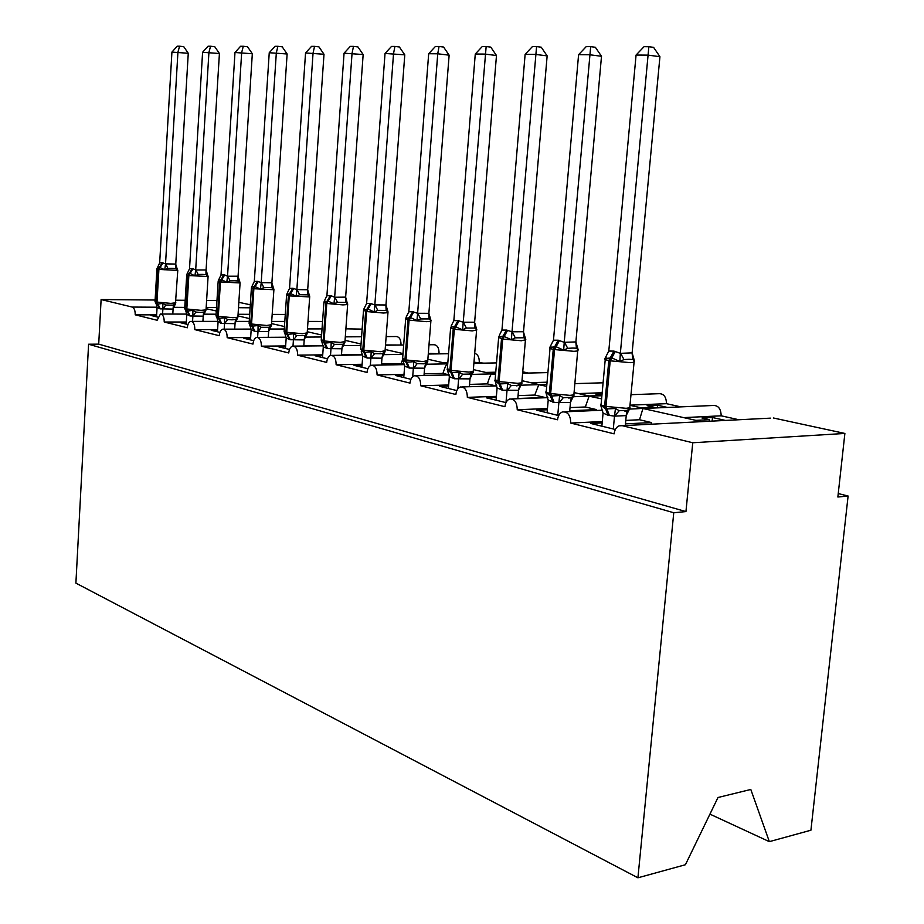 <?xml version="1.0" encoding="UTF-8"?>
<svg xmlns="http://www.w3.org/2000/svg" width="924" height="924" viewBox="0 0 924 924"><rect width="100%" height="100%" fill="white"/><g stroke="black" fill="none" stroke-linecap="round" stroke-linejoin="round"><path stroke-width="1.39" d="M709.932 814.136L769.346 841.649L810.926 830.214L848.105 496.026L838.241 493.555M683.922 417.602L721.17 415.812L738.888 419.739M695.968 420.351L709.332 419.681L702.032 418.041L712.496 417.521L725.432 420.42M709.17 421.252L709.332 419.681M625.779 420.408L639.524 419.75L642.942 408.5L700.842 421.459M637.341 408.72L643.277 408.339M156.653 314.876L135.216 314.818L157.126 320.258L160.43 314.021C162.924 314.356 164.195 317.024 164.229 322.026L187.341 327.766C187.699 324.047 188.854 321.922 190.794 321.379C193.451 321.714 194.791 324.463 194.837 329.625L219.242 335.701C219.623 331.912 220.824 329.729 222.857 329.163C225.687 329.475 227.119 332.305 227.177 337.664L252.991 344.086C253.395 340.228 254.643 338.011 256.768 337.399C259.794 337.676 261.33 340.609 261.388 346.165L288.75 352.968C289.166 349.064 290.471 346.777 292.689 346.13C295.934 346.373 297.586 349.387 297.644 355.186L326.692 362.404C327.119 358.431 328.494 356.098 330.804 355.394C334.292 355.59 336.07 358.708 336.14 364.749L367.024 372.43C367.475 368.399 368.907 366.008 371.321 365.246C375.075 365.396 377.004 368.618 377.096 374.925L410.002 383.102C410.464 379.036 411.954 376.588 414.46 375.756C418.526 375.814 420.628 379.152 420.732 385.77L455.867 394.502C456.352 390.402 457.888 387.895 460.487 386.983C464.922 386.937 467.197 390.39 467.336 397.355L504.943 406.699C505.428 402.575 507.022 400.011 509.713 399.006C514.541 398.822 517.047 402.402 517.232 409.759L557.553 419.773C558.061 415.661 559.69 413.051 562.439 411.931C567.752 411.538 570.524 415.246 570.755 423.065L602.298 421.54M694.421 421.991L700.923 421.483M570.755 423.065L614.125 433.841C614.633 429.764 616.285 427.096 619.08 425.849L770.454 418.145M629.983 405.162L666.458 403.673L680.873 406.872M640.679 407.75L653.961 407.184L647.146 405.648L657.541 405.22L667.486 407.438M653.88 408.027L653.961 407.184M570.016 407.599L585.354 406.976L589.085 396.211L601.616 398.845M573.296 396.743L589.535 396.084M517.232 409.759L547.47 408.524M578.459 393.566L602.182 392.746M588.992 395.957L601.928 395.507M602.078 393.832L595.784 394.051L601.928 395.437M518.064 395.622L534.765 395.056L538.75 384.731L546.708 386.324M520.05 385.239L539.293 384.627M467.336 397.355L496.384 396.361M530.665 382.663L547.066 382.201M574.901 383.368L575.952 383.599M469.542 384.396L487.387 383.887C489.235 377.881 490.644 374.578 491.603 373.966L495.541 374.659M471.945 374.393L492.215 373.897M420.732 385.77L448.683 384.985M485.781 372.43L495.749 372.199M522.765 371.794L528.424 373.053M424.128 373.85L442.954 373.412C444.791 367.602 446.246 364.426 447.355 363.871L426.183 364.229M377.096 374.925L404.019 374.312M443.52 362.797L447.828 362.716M473.977 362.243L483.772 363.144M381.543 363.929L401.178 363.571L402.575 359.621M336.14 364.749L362.116 364.275M428.32 353.372L441.753 353.823M297.644 355.186L322.73 354.839M341.51 354.573L362.543 354.458M385.516 344.941L402.125 345.033M261.388 346.165L285.643 345.934M303.811 345.749L323.215 345.564M227.177 337.664L250.658 337.526M194.837 329.625L217.602 329.568M164.229 322.026L186.313 322.026M602.171 422.915L590.817 423.469L615.326 429.487M625.456 423.873L651.501 422.568L639.524 419.75M651.027 424.197L651.501 422.568M547.366 409.771L536.821 410.21L558.673 415.581M569.727 410.741L596.523 409.609L585.354 406.976M596.257 410.487L596.523 409.609M496.292 397.505L486.474 397.84L505.982 402.633M517.81 398.487L545.206 397.516L534.765 395.056M448.59 386.024L439.42 386.29L456.837 390.563M487.387 383.887L496.084 385.943M403.938 375.271L395.357 375.467L410.903 379.29M442.954 373.412L449.168 374.878M362.046 365.165L353.996 365.315L367.868 368.722M401.178 363.571L404.469 364.345M322.672 355.659L315.096 355.763L327.477 358.801M285.597 346.696L278.459 346.766L289.489 349.468M250.612 338.23L243.878 338.276L253.696 340.679M217.556 330.226L211.192 330.249L219.9 332.386M186.267 322.649L180.249 322.649L187.953 324.543M135.216 314.818C135.25 310.568 134.246 307.981 132.224 307.068L101.109 299.538L98.706 344.144L88.589 344.225L75.895 583.125L637.918 877.8L673.758 512.751L88.589 344.225M156.618 315.454L150.912 315.442L157.715 317.117M848.105 496.026L837.86 497.008L844.883 433.448L692.757 442.758L685.943 511.584L98.706 344.144M692.757 442.758L622.129 425.664M643.393 408.466L712.716 405.509C718.133 405.128 720.951 408.558 721.17 415.812M844.883 433.448L773.446 417.994M250.312 304.793L238.842 302.321M345.876 328.829L362.139 329.117M386.14 336.602L396.2 336.532C399.376 336.798 400.993 339.547 401.028 344.791M429.002 344.767L433.876 344.721C437.271 344.952 438.992 347.782 439.05 353.222M474.705 353.361C477.8 354.319 479.325 357.253 479.267 362.15M630.976 394.687L658.766 393.705C663.732 393.508 666.296 396.835 666.458 403.673M769.346 841.649L750.808 789.466L717.994 797.504L685.412 864.737L637.918 877.8M101.109 299.538L155.117 300.023M175.999 300.208L185.193 300.288M206.606 300.485L216.967 300.577M685.943 511.584L673.758 512.751M657.541 405.22L657.287 407.877M712.496 417.521L712.138 421.101M155.024 301.524L155.937 303.499L157.334 304.1L162.786 303.43L165.766 305.059L173.435 305.116L175.56 303.522L173.007 309.09L160.291 308.87L157.08 307.415L156.537 316.828M177.789 270.282L177.062 268.468L177.547 270.062L175.606 268.607L172.118 268.353L167.925 268.434L164.761 269.785L159.471 267.279L157.403 267.59L156.918 268.815L158.189 269.358L156.295 301.998L170.836 303.395L175.849 302.783M188.265 53.269L171.922 52.102L177.189 46.2L179.591 46.2L183.726 46.662L188.265 53.269L175.756 264.299L177.547 270.062M179.591 46.2L177.928 52.148L165.535 263.848L175.768 264.079M171.922 52.102L159.667 262.901L162.278 262.716L165.535 263.848M172.8 314.056L173.1 309.055M162.589 314.021L162.89 308.997M162.786 303.43L162.901 308.789M157.08 307.415L156.179 304.042M164.761 269.785L165.523 264.056M157.657 267.255L159.667 262.901M184.696 308.397L185.562 310.372L187.122 311.065L192.839 310.395L195.876 312.069L200.115 312.416L203.65 312.104L205.682 310.903L206.04 309.702M202.448 274.382L198.163 274.474L194.929 275.872L190.148 273.423L187.145 273.689L186.729 274.809L188.103 275.41L186.082 308.916L201.062 310.36L206.029 309.91L208.085 276.519L188.843 275.56L193.012 268.734L195.692 269.981L206.087 269.981L207.912 276.114L205.96 274.636L202.448 274.382M219.415 53.5L202.587 52.298L208.027 46.235L210.568 46.235L214.749 46.708L219.415 53.5L206.087 269.981M210.568 46.235L208.928 52.345L195.703 269.762M202.587 52.298L189.524 268.769L193.012 268.734M186.186 324.105L186.763 314.449L185.805 310.891M205.786 310.464L203.153 316.17L190.148 315.962L186.763 314.449M202.91 321.39L203.234 316.147M192.562 321.379L192.885 316.112M208.108 276.345L207.438 274.555L207.912 276.114M192.839 310.395L192.897 315.904M194.929 275.872L195.692 269.981M187.41 273.285L189.524 268.769M216.008 315.662L216.805 317.602L218.572 318.422L224.544 317.764L227.65 319.473L231.959 319.82L235.539 319.485L237.895 316.99M234.453 280.757L230.099 280.861L226.784 282.294L221.783 279.764L218.514 280.145L218.18 281.139L219.669 281.797L217.521 316.216L232.963 317.706L237.884 317.244L240.078 282.94L220.455 281.959L224.705 274.936L227.535 276.23L238.08 276.207L239.951 282.513L237.999 280.988L234.453 280.757M252.321 53.742L234.985 52.506L240.598 46.269L243.278 46.269L247.528 46.754L252.321 53.742L238.08 276.207M243.278 46.269L241.672 52.553L227.547 276.01M234.985 52.506L221.021 274.948L224.705 274.936M217.463 331.785L218.076 321.864L217.048 318.11M237.687 317.787L234.962 323.654L221.656 323.446L218.076 321.864M234.696 329.129L235.043 323.619M224.185 329.163L224.544 323.619M224.544 317.764L224.555 323.4M226.784 282.294L227.535 276.23M218.792 279.649L221.021 274.948M249.099 323.331L249.792 325.202L251.802 326.195L258.073 325.548L261.226 327.304L269.231 327.281L271.402 325.525L268.561 331.554L254.943 331.358L251.166 329.706L250.508 339.893M287.121 53.985L269.242 52.726L275.052 46.304L277.893 46.304L282.201 46.812L287.121 53.985L271.899 282.79L273.816 289.27L271.864 287.722L268.283 287.491L263.848 287.607L260.464 289.073L254.4 286.301L251.651 287.029L251.42 287.826L253.049 288.554L250.739 323.931L266.69 325.479L271.564 324.705M277.893 46.304L276.334 52.772L261.215 282.605L271.899 282.79M269.242 52.726L254.308 281.485L257.38 281.335L261.215 282.605M268.26 337.329L268.653 331.52M257.611 337.399L257.992 331.554M258.073 325.548L258.015 331.335M251.166 329.706L250.046 325.733M271.402 325.525L273.897 289.732L253.869 288.727L258.212 281.497M260.464 289.073L261.203 282.836M273.689 288.658L273.816 289.27M251.963 286.394L254.308 281.485M284.118 331.439L284.673 333.194L286.971 334.419L293.555 333.783L296.789 335.585L304.897 335.539L307.068 333.714L304.135 339.905L290.182 339.732L286.186 337.999L285.47 348.487M309.713 296.662L309.413 295.299L309.667 296.419L307.715 294.837L299.595 294.744L296.13 296.269L290.633 293.555L286.729 294.375M324.001 54.262L305.544 52.957L311.561 46.35L314.564 46.35L318.942 46.858L324.001 54.262L307.692 289.755L309.667 296.419M314.564 46.35L313.063 53.003L296.87 289.605L307.692 289.755M305.544 52.957L289.547 288.404L292.804 288.265L296.87 289.605M303.8 346.015L304.215 339.87M293 346.096L293.416 339.951M293.555 333.783L293.439 339.72M286.186 337.999L284.962 333.76M296.13 296.269L296.847 289.836M287.064 293.532L289.547 288.404M321.229 340.044L321.587 341.522L324.266 343.139L331.196 342.515L334.488 344.375L342.712 344.294L344.895 342.4L341.834 348.775L327.546 348.602L323.296 346.8L322.534 357.588M347.655 303.857L345.738 302.391L337.503 302.321L333.945 303.892L328.193 301.074L323.978 301.882M363.155 54.539L344.063 53.199L350.3 46.385L353.499 46.385L357.934 46.916L363.155 54.539L345.645 297.135L347.632 304.55L342.943 304.908L326.773 303.476L331.3 295.796L334.661 297.262L345.645 297.135M353.499 46.385L352.056 53.245L334.673 297.02M344.063 53.199L326.911 295.738L331.3 295.796M341.464 355.243L341.926 348.741M330.503 355.463L330.977 348.868M331.196 342.515L331 348.625M323.296 346.8L321.968 342.238M333.945 303.892L334.661 297.262M324.278 301.097L326.911 295.738M360.626 349.353L363.883 352.414L371.182 351.801L374.543 353.707L382.247 353.765L385.065 351.628L381.878 358.189L367.221 358.027L362.716 356.133L361.896 367.255M404.781 54.851L385.031 53.453L391.51 46.431L394.918 46.431L399.399 46.985L404.781 54.851L385.966 304.978L388.045 312.058L386.128 310.406L377.777 310.36L374.139 311.989L368.087 309.066L363.536 309.852M394.918 46.431L393.543 53.511L374.844 304.897L385.966 304.978M385.031 53.453L366.597 303.522L370.27 303.418L374.844 304.897M381.45 365.061L381.97 358.154M370.328 365.627L370.871 358.327M388.011 311.815L387.941 312.67L383.368 313.028L366.643 311.55L371.252 303.615M371.182 351.801L370.894 358.073M362.716 356.133L361.249 351.247M374.139 311.989L374.832 305.139M363.813 309.124L366.597 303.522M402.506 359.078L406.04 362.266L413.744 361.688L417.186 363.64L424.07 363.825L427.8 361.434L424.486 368.202L409.447 368.064L404.643 366.077L403.765 377.535M449.133 55.174L437.745 53.788L428.678 53.731L435.4 46.477L439.039 46.477L443.578 47.043L449.133 55.174L428.875 313.328L431.011 320.628L429.117 318.942L420.663 318.93L416.932 320.616L410.545 317.567L405.624 318.341M439.039 46.477L437.745 53.788L417.613 313.282L428.875 313.328M428.678 53.731L408.824 311.815L412.739 311.723L417.613 313.282M424.001 375.525L424.578 368.168M412.693 376.703L413.34 368.399M430.919 320.154L430.838 321.309L426.391 321.668L409.078 320.131L413.79 311.931M413.744 361.688L413.363 368.133M404.643 366.077L403.153 361.053M416.932 320.616L417.602 313.536M406.063 317.313L408.824 311.815M447.135 369.438L450.993 372.776L459.136 372.222L462.647 374.232L471.194 374.035L473.365 371.898L469.9 378.875L454.469 378.759L449.341 376.669L448.394 388.496M496.477 55.509L484.973 54.089L475.271 54.031L482.27 46.523L486.151 46.535L490.76 47.112L496.477 55.509L474.613 322.488L476.83 329.776L474.959 328.055L466.401 328.066L462.577 329.822L454.712 326.415L450.508 327.385M486.151 46.535L463.236 322.222L474.636 322.222M475.271 54.031L453.846 320.651L458.027 320.593L463.236 322.222M469.346 386.729L469.993 378.84M457.83 388.877L458.616 379.129M459.136 372.222L458.651 378.863M449.341 376.669L447.817 371.483M462.577 329.822L463.213 322.488M451.131 326.057L453.846 320.651M494.825 380.503L499.018 384.014L507.657 383.483L511.249 385.551L519.889 385.296L522.048 383.079L518.422 390.286L502.575 390.182L497.089 387.976L496.072 400.196M547.147 55.879L535.516 54.412L525.121 54.343L532.42 46.581L536.578 46.581L541.233 47.193L547.147 55.879L523.504 332.016L525.791 339.535L523.954 337.78L515.303 337.838L511.376 339.651L503.049 336.093L498.463 337.052M536.578 46.581L512 331.785L523.527 331.739M525.121 54.343L501.951 330.099L506.421 330.064L512 331.785M517.798 398.718L518.514 390.24M505.994 402.598L507.01 390.609M507.657 383.483L507.045 390.332M497.089 387.976L495.518 382.628M511.376 339.651L511.977 332.062M499.307 335.389L501.951 330.099M545.876 392.353L550.45 396.049L559.632 395.553L563.305 397.678L572.037 397.366L574.174 395.045M572.741 348.071L567.706 348.313L563.663 350.196L556.109 346.719L549.815 347.401L553.476 340.205L558.269 340.205L564.229 342.319L575.895 341.926L578.228 350L576.449 348.198L572.741 348.071M601.501 56.283L589.743 54.759L578.586 54.689L586.209 46.639L590.679 46.65L595.368 47.274L601.501 56.283L575.895 341.926M590.679 46.65L564.252 342.042M578.586 54.689L553.476 340.205M547.1 412.728L548.209 400.092L546.13 393.428M572.037 397.366L572.915 397.297L570.374 402.494L554.088 402.425L548.209 400.092M569.658 411.619L570.478 402.46M557.75 415.35L558.847 402.899M559.632 395.553L558.881 402.621M563.663 350.196L564.229 342.319M603.072 413.086L600.658 405.07L605.682 408.962L615.453 408.512L619.207 410.706L628.02 410.325L630.133 407.888L626.137 415.604L614.599 416.135L608.004 415.234L603.072 413.086L601.87 426.183M629.105 359.286L623.977 359.552L619.831 361.515L611.804 357.877L604.943 358.512L608.789 351.074L613.94 351.097L620.351 353.338L632.131 352.864L634.06 359.609L629.105 359.286M659.932 56.699L648.082 55.128L636.07 55.047L644.04 46.697L648.856 46.708L653.591 47.355L659.932 56.699L632.131 352.864M648.856 46.708L620.374 353.037M636.07 55.047L608.789 351.074M625.305 425.502L626.241 415.557M613.305 428.99L614.506 416.1M634.522 361.238L633.772 359.783L634.014 362.3L630.353 362.658L610.198 360.834L615.326 351.374M615.453 408.512L614.541 415.812M619.831 361.515L620.351 353.338M132.224 307.068L157.092 307.218M173.504 307.322L184.765 307.392M206.179 307.519L216.528 307.588M238.496 307.715L250.115 307.796M160.291 308.87L156.988 302.16L158.893 269.496L162.982 262.855M175.41 304.065L177.778 270.432L158.189 269.358L162.278 262.716M156.918 268.953L155.036 301.339L156.295 301.998L159.598 308.708M165.766 305.059L162.97 309.032M173.435 305.116L173.007 309.09M165.615 263.814L167.925 268.434M175.687 264.056L175.606 268.607M190.148 315.962L186.821 309.078L188.843 275.56L188.103 275.41L192.273 268.584M186.717 274.982L184.719 308.2L186.082 308.916L189.408 315.789M195.876 312.069L192.966 316.147M203.65 312.104L203.153 316.17M195.784 269.727L198.163 274.474M206.006 269.947L205.96 274.636M221.656 323.446L218.295 316.389L220.455 281.959L219.669 281.797L223.931 274.786M218.168 281.335L216.031 315.419L217.521 316.216L220.871 323.261M227.65 319.473L224.624 323.654M235.539 319.485L234.962 323.654M227.639 275.976L230.099 280.861M237.999 276.172L237.999 280.988M254.943 331.358L251.559 324.116L253.869 288.727L253.049 288.554L257.38 281.335M251.397 288.057L249.122 323.053L250.739 323.931L254.123 331.162M273.92 289.501L273.458 287.907M261.226 327.304L258.085 331.589M269.231 327.281L268.561 331.554M261.307 282.582L263.848 287.607M271.806 282.756L271.864 287.722M290.182 339.732L286.775 332.293L302.391 333.703L307.195 332.871M306.964 334.061L305.936 335.1L307.172 333.206L309.69 296.927L289.247 295.888L293.682 288.427M286.579 295.16L284.142 331.127L286.775 332.293L289.247 295.888L286.602 294.895L287.087 293.682M292.804 288.265L288.38 295.703L285.909 332.097L289.316 339.524M296.789 335.585L293.497 339.986M304.897 335.539L304.135 339.905M296.951 289.57L299.595 294.744M307.611 289.72L307.715 294.837M327.546 348.602L324.128 340.968L340.24 342.434L344.964 341.534M323.885 302.691L321.275 339.674L324.128 340.968L326.773 303.476L323.897 302.391L324.844 300.693M330.365 295.611L325.849 303.291L323.204 340.76L326.622 348.383M347.667 304.25L344.941 341.915L342.989 344.202L344.652 343.047M334.488 344.375L331.058 348.891M342.712 344.294L341.834 348.775M334.765 296.985L337.503 302.321M345.564 297.101L345.738 302.391M367.221 358.027L363.79 350.184L380.457 351.697L385.077 350.716M363.49 310.695L360.695 348.752L363.79 350.184L366.643 311.55L363.525 310.337L364.449 308.651M370.27 303.418L365.65 311.342L362.809 349.953L366.239 357.796M387.988 312.3L385.042 351.178L382.247 353.753M374.543 353.707L370.963 358.362M382.882 353.592L381.878 358.189M374.936 304.862L377.777 310.36M385.886 304.943L386.128 310.406M409.447 368.064L406.006 359.979L423.261 361.561L427.766 360.499M405.648 319.219L402.645 358.397L406.006 359.979L409.078 320.131L405.682 318.803L406.595 317.128M412.739 311.723L408.027 319.923L404.966 359.736L408.408 367.81M430.896 320.882L427.72 361.03L423.954 363.837M417.186 363.64L413.432 368.433M425.618 363.478L424.486 368.202M417.706 313.248L420.663 318.93M428.794 313.294L429.117 318.942M454.469 378.759L451.028 370.443L468.907 372.083L473.215 371.552L473.261 370.928M476.645 330.03L472.279 330.896L454.331 329.291L459.147 320.813M450.589 328.297L447.355 368.676L451.028 370.443L454.331 329.291L450.635 327.812L451.536 326.16M458.027 320.593L453.21 329.071L449.907 370.178L453.349 378.493M462.647 374.232L458.708 379.163M471.194 374.035L469.9 378.875M463.328 322.187L466.401 328.066M474.543 322.187L474.959 328.055M502.575 390.182L499.133 381.612L517.694 383.321L521.817 382.79L521.887 382.074M525.537 339.813L521.332 340.748L502.714 339.085L507.623 330.295M498.613 337.999L495.125 379.649L499.133 381.612L502.714 339.085L498.66 337.433L499.538 335.816M506.421 330.064L501.513 338.842L497.944 381.335L501.374 389.905M511.249 385.551L507.103 390.644M519.889 385.296L518.422 390.286M512.092 331.751L515.303 337.838M523.434 331.704L523.954 337.78M554.088 402.425L550.669 393.578L569.958 395.368L573.873 394.848L573.943 394.005M577.916 350.288L577.812 350.947L573.896 351.316L554.539 349.572L559.563 340.459M550.034 348.383L546.257 391.372C545.252 391.903 546.292 392.527 549.387 393.278L550.669 393.578L554.539 349.572L553.257 349.318C550.138 348.66 549.087 348.129 550.092 347.724L550.947 346.165M558.269 340.205L553.257 349.318L549.387 393.278L552.806 402.125M563.305 397.678L558.939 402.933M577.893 348.718L573.873 394.848C572.695 397.101 570.836 398.14 568.295 397.978L571.367 397.909L570.374 402.494M564.345 341.996L567.706 348.313M575.814 341.892L576.449 348.198M609.39 415.557L605.994 406.421L626.068 408.304L629.741 407.796L629.833 406.814M605.232 359.528L601.143 403.961C599.942 404.539 601.097 405.255 604.619 406.11L605.994 406.421L610.198 360.834L608.812 360.556C605.278 359.817 604.1 359.217 605.301 358.755L606.109 357.265M613.94 351.097L608.812 360.556L604.619 406.11L608.004 415.234M634.141 361.538L629.741 407.796C628.054 410.268 626.264 411.319 624.381 410.961L627.084 411.088L626.137 415.604M619.207 410.706L614.599 416.135M628.02 410.325L627.084 411.088L628.551 410.568M620.478 353.003L623.977 359.552M632.039 352.829L632.801 359.39M564.957 411.815L602.633 410.21M629.036 409.089L637.341 408.731M511.734 398.937L547.886 397.655M462.139 386.937L496.858 385.92M415.823 375.722L449.179 374.936M469.092 374.463L470.732 374.416M372.453 365.223L404.527 364.633M331.762 355.382L362.635 354.943M383.298 354.654L402.633 354.377M293.497 346.119L323.25 345.819M343.023 345.622L360.938 345.449M257.461 337.399L286.151 337.214M305.128 337.098L321.46 336.994M223.458 329.163L251.155 329.083M269.392 329.036L284.292 329.002M191.314 321.379L218.076 321.39M235.655 321.402L249.237 321.413M160.88 314.021L186.763 314.102M203.742 314.16L216.112 314.206M238.069 314.276L249.688 314.322M272.245 314.403L285.273 314.437M271.783 321.425L284.8 321.425M307.981 321.437L322.557 321.448M307.461 328.932L322.037 328.898M345.299 336.856L361.584 336.752M385.493 345.195L403.673 345.022M428.274 354.019L448.556 353.73M473.885 363.328L496.523 362.913M492.249 373.908L495.611 373.827M522.649 373.192L547.909 372.591M539.362 384.673L546.869 384.453M574.878 383.622L603.095 382.802M589.628 396.165L601.905 395.726M206.098 308.674L216.308 310.995M237.965 315.927L249.422 318.549M271.633 323.608L284.453 326.53M307.265 331.728L321.598 334.996M345.045 340.344L361.041 343.994M385.169 349.491L403.014 353.557M427.858 359.228L447.747 363.756M473.377 369.6L491.995 373.85M522.002 380.688L539.096 384.592M574.07 392.561L589.373 396.049M629.972 405.301L643.162 408.316M177.062 268.468L177.281 269.057M207.45 274.567L207.681 275.225M239.535 281.023L239.766 281.739M309.424 295.31L309.598 296.038M382.34 353.73L384.661 352.552M402.621 359.482L402.587 358.893M424.07 363.813L427.234 362.658M476.68 329.059L473.215 371.552L468.641 374.497M447.366 370.097L447.274 369.253M468.676 374.486L472.603 373.435M525.548 338.554L521.817 382.79L516.597 385.851L521.055 384.95M495.16 381.381L495.021 380.318M546.338 393.439L546.142 392.157M601.258 406.329L600.993 404.862"/></g></svg>
